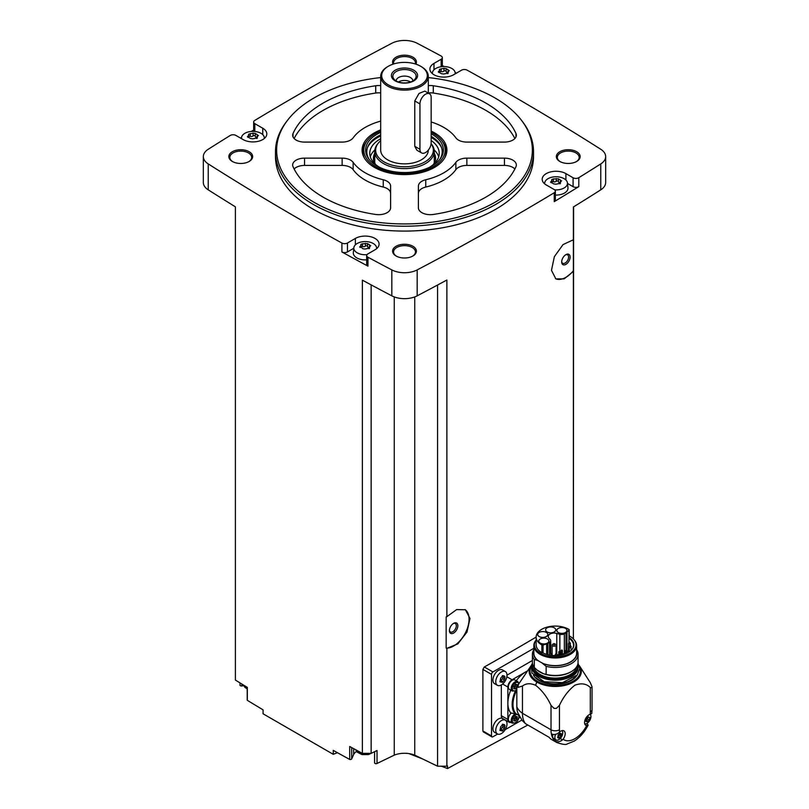 <?xml version="1.0" encoding="UTF-8"?>
<svg xmlns="http://www.w3.org/2000/svg" width="809" height="809" viewBox="0 0 809 809"><rect width="100%" height="100%" fill="white"/><g stroke="black" fill="none" stroke-linecap="round" stroke-linejoin="round"><path stroke-width="1.21" d="M533.849 648.312L492.924 671.945A1.982 1.143 120 0 0 491.518 674.372L491.518 735.957A1.982 1.143 120 0 0 491.923 736.868L483.307 731.892L482.892 730.982L482.892 669.397L484.318 666.98A2719.211 1569.925 180 0 0 536.134 637.087A19.103 11.033 0 0 0 541.858 644.975A0.991 0.576 0 0 0 543.051 645.066L546.651 643.863A5.855 3.378 0 0 0 547.865 643.327L549.544 642.356A3.974 2.296 0 0 0 550.707 640.738A3.974 2.296 0 0 0 550.332 639.767L548.886 637.988A5.855 3.378 0 0 1 548.259 636.45A5.855 3.378 0 0 1 556.764 633.437L556.764 653.965M527.812 725.016L447.498 768.55L447.498 765.87A2719.211 1569.925 0 0 1 446.881 766.204L446.881 648.322L457.833 643.893L466.995 632.041L469.989 618.491L465.408 609.784L456.64 609.581L446.881 616.67L446.881 280.015A2719.211 1569.925 0 0 1 417.181 295.831L417.181 269.903A2719.211 1569.925 0 0 0 554.246 192.734A3.974 2.296 0 0 0 555.338 191.146A3.974 2.296 0 0 0 554.175 189.528L546.247 184.948A13.895 8.019 0 0 1 542.182 179.285A13.895 8.019 0 0 1 550.757 171.872A13.895 8.019 0 0 1 565.906 173.611L573.085 177.758A3.974 2.296 0 0 0 578.799 177.697A2719.211 1569.925 0 0 0 600.763 163.914A18.86 10.891 0 0 0 605.668 156.592A18.86 10.891 0 0 0 600.763 149.271A2719.211 1569.925 0 0 0 467.096 70.14A3.974 2.296 0 0 0 461.555 70.171L453.627 74.752A13.895 8.019 0 0 1 438.478 76.491A13.895 8.019 0 0 1 429.903 69.078A13.895 8.019 0 0 1 433.978 63.405L441.158 59.259A3.974 2.296 0 0 0 442.321 57.641A3.974 2.296 0 0 0 441.057 55.963A2719.211 1569.925 0 0 0 417.181 43.281A18.86 10.891 0 0 0 391.819 43.281A2719.211 1569.925 0 0 0 254.754 120.45A3.974 2.296 0 0 0 253.662 122.038A3.974 2.296 0 0 0 254.825 123.656L262.753 128.226A13.895 8.019 0 0 1 266.818 133.9A13.895 8.019 0 0 1 258.243 141.312A13.895 8.019 0 0 1 243.094 139.573L235.915 135.427A3.974 2.296 0 0 0 230.201 135.487A2719.211 1569.925 0 0 0 208.237 149.271A18.86 10.891 0 0 0 203.332 156.592A18.86 10.891 0 0 0 208.237 163.914A2719.211 1569.925 0 0 0 341.904 243.044A3.974 2.296 0 0 0 347.445 243.013L355.373 238.433A13.895 8.019 0 0 1 370.522 236.693A13.895 8.019 0 0 1 379.097 244.106A13.895 8.019 0 0 1 375.022 249.779L367.842 253.925A3.974 2.296 0 0 0 366.679 255.543A3.974 2.296 0 0 0 367.943 257.222A2719.211 1569.925 0 0 0 391.819 269.903A18.86 10.891 0 0 0 417.181 269.903M573.369 638.908L573.369 271.43L564.176 278.862L555.864 278.903L551.475 270.317L554.357 256.675L563.064 244.571L573.369 239.777L573.369 206.993A2719.211 1569.925 0 0 0 600.763 189.842A18.86 10.891 0 0 0 605.668 182.521L605.668 156.592M555.338 191.146L555.338 200.066A3.974 2.296 0 0 1 554.246 201.643A2719.211 1569.925 0 0 0 578.799 186.616L578.799 177.697M464.993 609.561A21.833 12.61 -60 0 1 465.762 632.203A21.833 12.61 -60 0 1 446.153 648.1L446.153 616.903L446.881 616.67M446.881 766.204L437.578 766.204L437.578 285.021M446.153 648.1L446.881 648.322M573.369 239.777L573.369 270.793A21.833 12.61 -60 0 1 555.49 278.67M573.369 271.43L573.369 270.793M573.369 636.643L573.601 206.841M337.444 752.694L333.247 754.312L333.247 750.368A2719.211 1569.925 0 0 0 349.7 759.449A1.487 0.86 0 0 0 351.713 758.862L353.675 754.494A11.913 6.877 0 0 1 356.567 751.48M437.578 766.204L414.744 755.141A17.859 10.315 0 0 0 394.256 755.141L377.034 763.484A1.487 0.86 0 0 1 375.447 763.605A1.487 0.86 0 0 1 374.587 762.826A1.487 0.86 0 0 1 374.638 762.604M428.315 77.573A127.873 73.821 180 0 1 494.916 97.909A127.873 73.821 180 0 1 521.229 119.975L522.27 121.32A129.015 74.489 180 0 1 533.515 151.728L533.515 156.592A129.015 74.489 180 0 1 404.5 231.081A129.015 74.489 180 0 1 275.485 156.592L275.485 151.728A129.015 74.489 180 0 1 286.73 121.32L287.771 119.975A127.873 73.821 180 0 1 380.685 77.573M576.665 151.728A11.913 6.877 180 0 1 576.665 161.456A11.913 6.877 180 0 1 559.828 161.456A11.913 6.877 180 0 1 559.828 151.728A11.913 6.877 180 0 1 576.665 151.728M393.144 64.133A11.913 6.877 180 0 1 398.311 56.175A11.913 6.877 180 0 1 412.924 57.186A11.913 6.877 180 0 1 415.856 64.133M249.172 151.728A11.913 6.877 180 0 1 249.172 161.456A11.913 6.877 180 0 1 232.335 161.456A11.913 6.877 180 0 1 232.335 151.728A11.913 6.877 180 0 1 249.172 151.728M412.924 246.27A11.913 6.877 180 0 1 412.924 255.988A11.913 6.877 180 0 1 396.076 255.988A11.913 6.877 180 0 1 396.076 246.27A11.913 6.877 180 0 1 412.924 246.27M203.332 156.592L203.332 182.521A18.86 10.891 0 0 0 208.237 189.842A2719.211 1569.925 0 0 0 235.399 206.841L235.399 680.066A2719.211 1569.925 0 0 0 247.332 687.377L247.332 700.341A2719.211 1569.925 0 0 0 263.067 709.837L263.067 713.791L333.247 754.312M371.139 284.869L371.139 753.371L362.371 753.371A2719.211 1569.925 0 0 1 349.7 746.485L349.7 759.449M362.371 753.371L362.371 280.157A2719.211 1569.925 0 0 0 391.819 295.831A18.86 10.891 0 0 0 417.181 295.831M353.776 248.272L347.445 251.923A3.974 2.296 0 0 1 341.904 251.963A2719.211 1569.925 0 0 0 367.943 266.141L367.943 257.222M239.99 682.887L239.99 685.112A1.487 0.86 0 0 0 241.851 685.951L243.64 685.678M247.332 699.684A1.487 0.86 0 0 0 247.22 700.018A1.487 0.86 0 0 0 247.332 700.341M253.662 130.027A2719.211 1569.925 0 0 0 251.316 131.442M241.578 137.378A2719.211 1569.925 0 0 0 240.475 138.056M456.367 73.164A2719.211 1569.925 0 0 0 455.133 72.486M444.192 66.56A2719.211 1569.925 0 0 0 442.321 65.549M396.44 256.19A10.921 6.3 180 0 1 393.578 251.943A10.921 6.3 180 0 1 400.324 246.118A10.921 6.3 180 0 1 412.216 247.483A10.921 6.3 180 0 1 415.421 251.943A10.921 6.3 180 0 1 412.56 256.19M232.699 161.658A10.921 6.3 180 0 1 229.837 157.401A10.921 6.3 180 0 1 236.572 151.576A10.921 6.3 180 0 1 248.474 152.941A10.921 6.3 180 0 1 251.67 157.401A10.921 6.3 180 0 1 248.808 161.658M393.74 63.941A10.921 6.3 180 0 1 393.578 62.859A10.921 6.3 180 0 1 400.324 57.045A10.921 6.3 180 0 1 412.216 58.41A10.921 6.3 180 0 1 415.421 62.859A10.921 6.3 180 0 1 415.26 63.941M560.192 161.658A10.921 6.3 180 0 1 557.33 157.401A10.921 6.3 180 0 1 564.075 151.576A10.921 6.3 180 0 1 575.968 152.941A10.921 6.3 180 0 1 579.163 157.401A10.921 6.3 180 0 1 576.301 161.658M394.256 755.141L394.256 296.913M371.139 753.371L377.034 750.519L377.034 763.484M414.744 755.141L414.744 296.913M447.498 768.55L441.35 766.204M422.794 759.044L408.97 753.604M533.515 151.728A129.015 74.489 180 0 1 404.5 226.217A129.015 74.489 180 0 1 275.485 151.728M521.229 119.975A127.873 73.821 180 0 1 404.5 223.931A127.873 73.821 180 0 1 287.771 119.975M425.746 179.76A11.913 6.877 0 0 0 418.395 186.11L418.395 207.802A11.913 6.877 0 0 0 433.28 214.466A115.121 66.459 180 0 0 515.96 166.725A11.913 6.877 0 0 0 516.344 165.006A11.913 6.877 0 0 0 504.432 158.129L466.854 158.129A11.913 6.877 0 0 0 455.851 162.376A55.578 32.087 180 0 1 425.746 179.76L425.746 187.051A55.578 32.087 0 0 0 455.851 169.668L455.851 162.376M431.167 131.078A42.402 24.482 180 0 1 434.484 132.797A42.402 24.482 180 0 1 445.476 156.41A42.402 24.482 180 0 1 404.5 174.592A42.402 24.482 180 0 1 363.524 156.41A42.402 24.482 180 0 1 380.685 129.855M431.167 121.957A55.578 32.087 0 0 1 455.851 137.843A11.913 6.877 0 0 0 466.854 142.091L504.432 142.091A11.913 6.877 0 0 0 516.344 135.214A11.913 6.877 0 0 0 515.96 133.495A115.121 66.459 0 0 0 433.28 85.754A11.913 6.877 0 0 0 428.315 85.633M380.685 85.633A11.913 6.877 0 0 0 375.72 85.754A115.121 66.459 0 0 0 293.04 133.495A11.913 6.877 0 0 0 292.656 135.214A11.913 6.877 0 0 0 304.568 142.091L342.146 142.091A11.913 6.877 0 0 0 353.149 137.843A55.578 32.087 0 0 1 380.685 121.117M353.149 162.376A55.578 32.087 0 0 0 383.254 179.76A11.913 6.877 0 0 1 390.605 186.11L390.605 207.802A11.913 6.877 0 0 1 375.72 214.466A115.121 66.459 0 0 1 293.04 166.725A11.913 6.877 0 0 1 292.656 165.006A11.913 6.877 0 0 1 304.568 158.129L342.146 158.129A11.913 6.877 0 0 1 353.149 162.376L353.149 169.668A55.578 32.087 0 0 0 383.254 187.051L383.254 179.76M431.167 132.363A40.693 23.491 180 0 1 433.27 133.495A40.693 23.491 180 0 1 441.643 140.523L442.553 141.686A41.684 24.068 180 0 1 446.184 151.516L446.184 151.728A41.684 24.068 180 0 1 445.102 157.168M363.898 157.168A41.684 24.068 180 0 1 362.816 151.728L362.816 151.516A41.684 24.068 180 0 1 366.447 141.686L367.357 140.523A40.693 23.491 180 0 1 380.685 131.058M431.116 143.668L431.682 144.386A29.771 17.191 180 0 1 434.271 151.404L434.271 161.942A29.771 17.191 180 0 1 434.251 162.639M374.749 162.639A29.771 17.191 180 0 1 374.729 161.942L374.729 151.404A29.771 17.191 180 0 1 377.318 144.386L378.157 143.304A28.851 16.655 180 0 1 380.685 140.705M434.271 151.404A29.771 17.191 180 0 1 404.5 168.596A29.771 17.191 180 0 1 374.729 151.404M431.116 143.678A28.851 16.655 180 0 1 404.146 166.765A28.851 16.655 180 0 1 378.157 143.304M428.315 150.1L428.315 150.11A23.815 13.753 180 0 1 404.5 163.863A23.815 13.753 180 0 1 380.685 150.11L380.685 76.37A23.815 13.753 180 0 1 387.663 66.651L388.36 66.247A22.824 13.177 180 0 1 420.64 66.247L421.337 66.651A23.815 13.753 180 0 1 428.315 76.37A23.815 13.753 180 0 1 404.5 90.123A23.815 13.753 180 0 1 380.685 76.37M421.58 152.931L416.898 150.231L414.764 146.308L414.764 100.933L419.042 93.429L424.836 91.104L429.518 93.804A7.938 4.581 120 0 0 423.4 95.927A7.938 4.581 120 0 0 419.942 103.926L419.942 149.301A7.938 4.581 120 0 0 421.58 152.931A7.938 4.581 120 0 0 427.698 150.808A7.938 4.581 120 0 0 431.167 142.819L431.167 97.444A7.938 4.581 120 0 0 429.518 93.804M421.337 66.651L420.64 66.247A22.824 13.177 180 0 1 420.64 84.884A22.824 13.177 180 0 1 388.36 84.884A22.824 13.177 180 0 1 388.36 66.247M413.763 70.211A13.096 7.564 180 0 1 407.888 82.862A13.096 7.564 180 0 1 391.849 73.599A13.096 7.564 180 0 1 413.763 70.211M412.721 71.505A11.629 6.715 180 0 1 415.118 78.999A11.629 6.715 180 0 1 404.5 82.963A11.629 6.715 180 0 1 393.882 78.999A11.629 6.715 180 0 1 397.907 70.727A11.629 6.715 180 0 1 412.721 71.505M396.167 80.93A8.333 4.814 180 0 1 396.167 80.91A8.333 4.814 180 0 1 401.315 76.461A8.333 4.814 180 0 1 410.396 77.502A8.333 4.814 180 0 1 412.833 80.91A8.333 4.814 180 0 1 412.833 80.93M398.433 81.982A8.333 4.814 180 0 1 410.396 81.881A8.333 4.814 180 0 1 410.567 81.982M403.489 82.943A6.593 3.812 180 0 1 405.511 82.943M514.878 168.99A11.913 6.877 0 0 0 504.432 165.42L466.854 165.42A11.913 6.877 0 0 0 455.851 169.668M425.746 187.051A11.913 6.877 0 0 0 418.395 193.402L418.395 207.802M514.878 138.521A115.121 66.459 0 0 0 433.28 93.045A11.913 6.877 0 0 0 428.315 92.924M380.685 92.924A11.913 6.877 0 0 0 375.72 93.045A115.121 66.459 0 0 0 294.122 138.521M390.605 193.402A11.913 6.877 0 0 0 383.254 187.051M353.149 169.668A11.913 6.877 0 0 0 342.146 165.42L304.568 165.42A11.913 6.877 0 0 0 294.122 168.99M567.493 183.441L573.085 186.667A3.974 2.296 0 0 0 578.799 186.616M544.73 183.916A11.387 6.573 180 0 1 544.71 182.925A11.387 6.573 180 0 1 552.041 177.181A11.387 6.573 180 0 1 564.126 178.678A11.387 6.573 180 0 1 567.443 182.925L567.958 187.769A11.913 6.877 180 0 1 555.338 195.06M442.321 66.611A3.974 2.296 0 0 0 442.321 66.55L442.321 57.641M253.662 122.038L253.662 130.947A3.974 2.296 0 0 0 253.733 131.402M366.679 255.543L366.679 264.462A3.974 2.296 0 0 0 367.943 266.141M366.679 259.841A11.913 6.877 180 0 1 353.321 252.59L353.836 247.746A11.387 6.573 180 0 1 361.168 242.002A11.387 6.573 180 0 1 373.252 243.509A11.387 6.573 180 0 1 376.569 247.746A11.387 6.573 180 0 1 376.549 248.737M567.443 182.925A11.387 6.573 180 0 1 554.65 189.852M558.402 178.87L558.402 181.62A1.992 1.153 0 0 0 558.402 181.651L558.402 178.85L560.455 180.013L561.031 181.246L561.618 180.801M552.173 181.752A1.143 0.657 0 0 1 553.447 181.722L553.447 178.931L558.402 178.809M553.447 178.931L551.718 179.578M551.121 182.692L551.88 179.831L552.173 182.652M553.75 183.936L551.698 182.692L551.121 181.449L550.535 182.167M553.75 183.876L555.894 184.209L560.435 183.299M561.031 181.246L560.273 182.864L559.98 182.136L559.98 183.886M432.451 73.71A11.387 6.573 180 0 1 432.431 72.729A11.387 6.573 180 0 1 439.762 66.985A11.387 6.573 180 0 1 451.847 68.482A11.387 6.573 180 0 1 455.164 72.729A11.387 6.573 180 0 1 455.113 73.892M447.701 72.577A1.992 1.153 0 0 1 446.123 71.445A1.992 1.153 0 0 1 446.123 71.414L446.123 68.613L448.176 69.807L448.752 71.05L449.339 70.605M446.123 68.623L443.979 68.29L439.439 69.372M438.852 72.486L439.6 69.635L439.894 72.446M441.481 73.73L439.418 72.486L438.852 71.253L438.256 71.971M441.471 73.68L443.625 74.013L448.156 73.103M448.752 71.05L447.994 72.668L447.701 71.94L447.701 73.69M241.608 138.713A11.387 6.573 180 0 1 241.557 137.55A11.387 6.573 180 0 1 248.889 131.806A11.387 6.573 180 0 1 260.973 133.303A11.387 6.573 180 0 1 264.29 137.55A11.387 6.573 180 0 1 264.27 138.531M256.827 137.399A1.992 1.153 0 0 1 255.25 136.276A1.992 1.153 0 0 1 255.25 136.236L255.25 133.434L257.302 134.638L257.879 135.872L258.465 135.427M255.25 133.445L253.106 133.121L248.565 134.203M247.969 137.318L248.727 134.456L249.02 137.277M250.598 138.561L248.545 137.318L247.969 136.074L247.382 136.792M250.598 138.501L252.742 138.835L257.282 137.924M257.879 135.872L257.12 137.49L256.827 136.761L256.827 138.511M366.993 254.653A11.387 6.573 180 0 1 355.141 251.235A11.387 6.573 180 0 1 353.836 247.746M367.529 243.691L367.529 246.442A1.992 1.153 0 0 0 367.519 246.472L367.519 243.671L369.582 244.834L370.148 246.067L370.744 245.633M361.299 246.573A1.143 0.657 0 0 1 362.574 246.543L362.574 243.752L367.529 243.63M362.574 243.752L360.844 244.399M360.248 247.514L361.006 244.652L361.299 247.473M369.561 248.13L365.021 249.03L362.877 248.757L360.248 246.28L359.661 246.998M370.148 246.067L369.4 247.696L369.106 246.967L369.106 248.707M558.402 181.651A1.992 1.153 0 0 0 559.98 182.773M553.447 181.722A1.992 1.153 0 0 0 556.258 181.287L556.258 178.496M558.402 181.56A1.143 0.657 0 0 0 556.258 181.287M367.519 246.472A1.992 1.153 0 0 0 369.106 247.605M362.574 246.543A1.992 1.153 0 0 0 365.375 246.108L365.375 243.317M367.519 246.391A1.143 0.657 0 0 0 365.375 246.108M255.25 136.185A1.143 0.657 0 0 0 253.106 135.912A1.992 1.153 0 0 1 250.294 136.337A1.143 0.657 0 0 0 249.02 136.367M446.123 71.364A1.143 0.657 0 0 0 443.979 71.081A1.992 1.153 0 0 1 441.168 71.516A1.143 0.657 0 0 0 439.894 71.546M491.923 736.868A1.982 1.143 120 0 0 492.924 736.766L497.626 734.056M505.14 729.718L521.845 720.071M497.414 733.945L494.562 732.297A7.938 4.581 -60 0 1 494.562 723.135A7.938 4.581 -60 0 1 502.5 718.554L505.352 720.192A7.938 4.581 -60 0 1 506.565 726.553A7.938 4.581 -60 0 1 501.378 733.551A7.938 4.581 -60 0 1 497.414 733.945A7.938 4.581 -60 0 1 497.414 724.773A7.938 4.581 -60 0 1 505.352 720.192M497.414 685.324L494.562 683.686A7.938 4.581 -60 0 1 494.562 674.514A7.938 4.581 -60 0 1 502.5 669.933L505.352 671.571A7.938 4.581 -60 0 1 506.565 677.932A7.938 4.581 -60 0 1 501.378 684.93A7.938 4.581 -60 0 1 497.414 685.324A7.938 4.581 -60 0 1 497.414 676.162A7.938 4.581 -60 0 1 505.352 671.571M501.337 684.96L501.337 715.702A5.956 3.438 120 0 0 502.571 718.422L509.104 722.194A5.956 3.438 120 0 0 510.954 722.376M532.413 660.488L506.99 675.161M562.002 730.638A5.562 3.206 -60 0 1 562.295 735.179A5.562 3.206 -60 0 1 558.797 739.659A5.562 3.206 -60 0 1 556.016 739.932L554.954 741.145A27.789 16.038 -60 0 1 551.364 733.884C553.852 735.017 556.37 734.592 558.928 732.59L559.565 732.034A6.25 3.61 -60 0 1 563.893 730.84A6.25 3.61 -60 0 1 563.115 739.224L562.508 739.851C559.959 741.853 557.441 742.278 554.954 741.145A27.789 16.038 -60 0 0 556.764 742.51L551.799 739.648A27.789 16.038 120 0 1 549.078 737.292L525.486 723.671L522.149 720.455L517.78 712.709A23.815 13.753 -60 0 1 516.84 706.823A27.789 16.038 0 0 0 522.452 713.305L551.01 729.789A5.956 3.438 0 0 0 559.434 729.789L559.434 705.357C563.367 696.913 568.505 690.208 574.845 685.233C581.216 682.847 586.363 683.615 590.307 687.529L591.935 687.842A5.956 3.438 0 0 0 592.046 687.175A5.956 3.438 0 0 0 591.935 686.497L590.307 682.675L579.264 665.534A26.09 15.058 180 0 1 569.799 683.888A26.09 15.058 180 0 1 536.792 682.038L535.588 685.263C541.949 690.239 547.086 696.933 551.01 705.357L554.044 708.371A5.956 3.438 0 0 0 556.39 708.371L559.434 705.357M536.792 682.038A26.09 15.058 0 0 1 531.2 665.534L531.331 665.362A26.09 15.058 0 0 0 531.2 665.534L518.518 684.293L516.84 685.263L516.84 706.823M516.84 685.263A27.789 16.038 0 0 0 517.982 687.377L522.452 686.052L522.452 713.305A27.789 16.038 -60 0 0 525.486 723.671M522.452 686.052C525.941 683.292 530.32 683.029 535.588 685.263M586.97 723.388L588.133 725.097L586.626 725.643A6.25 3.61 -60 0 1 585.847 725.38A6.25 3.61 -60 0 1 585.16 719.585A6.25 3.61 -60 0 1 590.176 714.357L591.763 713.538L592.046 709.533A5.956 3.438 0 0 1 590.307 711.971A21.833 12.61 -60 0 1 590.176 714.357M527.124 671.106A25.807 14.896 120 0 0 526.113 671.662A25.807 14.896 120 0 0 516.304 680.622A6.148 3.549 120 0 1 516.364 680.804M516.84 692.17L515.06 691.725A24.219 13.986 -60 0 0 515.06 713.791L515.99 713.73A23.623 13.642 -60 0 1 515.99 691.685M518.963 715.449L515.99 713.73M510.904 690.259A6.148 3.549 120 0 1 510.722 690.289A25.807 14.896 120 0 0 507.87 703.264L507.87 719.474A5.956 3.438 120 0 0 509.104 722.194M515.06 713.791L510.722 712.941A25.807 14.896 -60 0 1 507.87 703.264L507.87 687.053L502.642 684.04M549.078 737.292L531.604 727.2M509.488 689.43A5.461 3.155 -60 0 1 509.488 683.13A5.461 3.155 -60 0 1 514.949 679.985L517.75 681.603A5.461 3.155 -60 0 0 512.299 684.748A5.461 3.155 -60 0 0 512.299 691.058L509.488 689.43M527.165 671.055L512.077 679.762A5.956 3.438 120 0 0 507.87 687.053M515.677 713.649A5.461 3.155 -60 0 0 511.601 718.352A5.461 3.155 -60 0 0 512.299 723.145L509.488 721.527A5.461 3.155 -60 0 1 511.146 713.134M518.943 717.937L519.985 717.33M516.84 687.347A1.042 0.597 120 0 0 516 688.469L515.171 688.944A1.042 0.597 120 0 0 514.251 688.864L513.836 688.277A1.042 0.597 120 0 0 513.836 687.043L513.857 687.053M515.687 684.181L515.171 684.829A1.042 0.597 120 0 1 514.251 685.981L513.826 687.033M516 684.363A1.042 0.597 120 0 0 516.921 684.444L517.366 684.96M517.335 717.108A1.042 0.597 120 0 0 517.335 718.352L516.921 719.403A1.042 0.597 120 0 0 516 720.556L515.171 721.031A1.042 0.597 120 0 0 514.251 720.95L513.836 720.364A1.042 0.597 120 0 0 513.836 719.13L514.251 718.079A1.042 0.597 120 0 0 515.171 716.916L516 716.45A1.042 0.597 120 0 0 516.921 716.531L517.335 717.108L516.648 716.723M515.293 684.525A1.042 0.597 120 0 0 515.505 685.213L515.495 685.203M514.049 687.731L514.17 687.417A1.042 0.597 120 0 1 515.1 686.265L515.535 685.223M515.293 716.612A1.042 0.597 120 0 0 515.505 717.3L517.305 718.331L515.495 717.29M514.049 719.818L514.17 719.504A1.042 0.597 120 0 1 515.1 718.352L515.535 717.31M503.036 677.457L502.429 678.913L504.371 680.025L502.419 682.432M499.871 681.734L501.944 682.29L500.275 681.087M500.073 681.37L500.65 678.175L502.864 675.657M503.077 675.909L504.371 676.031L502.561 675.616M504.047 676.324L504.937 676.84L504.371 676.031L504.937 676.84L504.371 680.025M504.947 678.569L502.996 677.436A1.446 0.839 120 0 0 502.996 677.436L504.927 678.549M503.036 726.077L502.429 727.524L504.371 728.646L502.419 731.053M499.871 730.345L501.944 730.911L500.275 729.698M500.073 729.981L500.65 726.795L502.864 724.277M503.077 724.53L504.371 724.642L502.561 724.227M504.047 724.945L504.937 725.461L504.371 724.642L504.937 725.461L504.371 728.646M504.947 727.18L502.976 726.047A1.446 0.839 120 0 0 502.996 726.057L504.907 727.16M502.844 676.021A1.446 0.839 120 0 0 502.976 677.426M502.429 678.913A1.446 0.839 120 0 0 501.135 680.511L503.077 681.633M500.66 681.299L501.135 680.511M502.844 724.642A1.446 0.839 120 0 0 502.976 726.047M502.429 727.524A1.446 0.839 120 0 0 501.135 729.131L503.077 730.254M500.66 729.92L501.135 729.131M555.601 734.319A5.562 3.206 -60 0 0 556.016 739.932L553.771 738.637A5.562 3.206 -60 0 1 552.85 734.42M559.171 735.219A1.112 0.637 120 0 0 558.18 736.453L560.081 737.545L559.201 738.051L561.072 736.311L559.171 735.219L559.636 734.107A1.112 0.637 120 0 1 559.484 733.015L560.354 733.51M559.272 738.192L558.21 737.96L559.201 738.051M558.21 737.96L557.613 737.616M559.201 733.662L560.081 733.156L558.21 734.896L557.775 737.343M561.072 736.311L561.507 733.864L560.829 733.48M590.206 714.347A5.562 3.206 -60 0 1 590.499 718.888A5.562 3.206 -60 0 1 587.01 723.367A5.562 3.206 -60 0 1 584.725 723.843M587.415 721.759L586.424 721.668L587.415 721.759L589.276 720.02L587.385 718.928L587.84 717.816M586.424 721.668L585.817 721.325M587.415 717.371L588.285 716.865L586.424 718.604L585.989 721.052M589.276 720.02L589.71 717.583L589.043 717.189M588.568 717.219L587.698 716.723A1.112 0.637 120 0 0 587.819 717.805L587.799 717.795M587.385 718.928A1.112 0.637 120 0 0 586.394 720.162L586.292 720.445M591.935 686.497A36.718 21.196 180 0 1 591.935 687.842M556.39 708.371A36.718 21.196 180 0 1 554.044 708.371M518.518 684.293A37.265 21.519 0 0 0 517.982 687.377M577.778 664.351A22.723 13.116 180 0 1 577.96 666.029A22.723 13.116 180 0 1 555.237 679.155A22.723 13.116 180 0 1 532.504 666.029A22.723 13.116 180 0 1 532.696 664.351M576.665 666.798A21.519 12.428 180 0 1 555.237 678.094A21.519 12.428 180 0 1 533.798 666.798M576.625 649.667A22.824 13.177 180 0 1 578.061 654.269L578.061 662.268A22.824 13.177 180 0 1 571.376 671.581L570.517 672.077A21.61 12.479 180 0 1 543.365 673.685A21.61 12.479 180 0 1 539.957 672.077A21.61 12.479 180 0 1 539.927 672.067M533.849 649.667A22.824 13.177 180 0 0 532.413 654.269A22.824 13.177 180 0 0 534.304 659.527L534.304 667.516L537.115 670.074A21.691 12.519 0 0 0 539.896 672.046A21.691 12.519 0 0 0 543.324 673.654L546.136 674.352A22.824 13.177 180 0 0 571.376 671.581M534.304 667.516A22.824 13.177 180 0 1 532.413 662.268L532.413 654.269M534.304 659.527L537.398 660.316A21.61 12.479 180 0 1 533.849 651.498M537.398 660.316L538.44 660.913A21.388 12.347 180 0 1 533.849 653.278L533.849 645.612A21.388 12.347 180 0 1 535.71 640.566L536.134 640.03A20.812 12.014 180 0 0 555.358 656.817A20.812 12.014 180 0 0 574.238 639.899L574.754 640.566A21.388 12.347 180 0 1 576.625 645.612A21.388 12.347 180 0 1 555.237 657.96A21.388 12.347 180 0 1 533.849 645.612M576.625 645.612L576.625 653.278A21.388 12.347 180 0 1 564.571 664.381A21.388 12.347 180 0 1 542 662.976L546.136 666.353L546.136 674.352M542 662.976L542 662.844A21.388 12.347 0 0 1 538.44 660.791L538.44 660.913M569.162 635.874A20.812 12.014 180 0 1 569.951 636.299A20.812 12.014 180 0 1 574.238 639.899M569.03 637.189A0.991 0.576 180 0 1 569.131 637.613A18.658 10.77 180 0 1 572.266 649.192A18.658 10.77 180 0 1 542.788 652.823A0.991 0.576 180 0 1 541.858 652.671A19.103 11.033 180 0 1 536.134 644.803L536.134 637.098A19.103 11.033 0 0 1 548.006 626.894A19.103 11.033 0 0 1 568.879 629.382A0.991 0.576 0 0 1 569.162 629.786L569.162 637.482M556.764 633.437L559.858 634.276A3.974 2.296 0 0 0 564.338 633.811L566.017 632.85A5.855 3.378 0 0 0 566.947 632.142L569.03 630.069L568.98 638.301A18.314 10.568 180 0 1 573.541 645.289A18.314 10.568 180 0 1 572.105 649.394M569.03 638.119L569.131 637.613M568.98 638.301L568.98 642.447M576.625 651.498A21.61 12.479 180 0 1 566.654 663.865A21.61 12.479 180 0 1 543.031 663.572M578.061 654.269A22.824 13.177 180 0 1 546.136 666.353M537.115 670.074L543.324 673.654M552.132 654.339A5.855 3.378 0 0 0 551.505 654.491M557.088 654.592L558.776 655.047M539.158 636.541A5.066 2.923 0 0 0 544.669 637.179A5.066 2.923 0 0 0 547.794 634.478A5.066 2.923 0 0 0 542.738 631.556A5.066 2.923 0 0 0 537.672 634.478A5.066 2.923 0 0 0 539.158 636.541M547.106 631.95A5.066 2.923 0 0 0 552.628 632.587A5.066 2.923 0 0 0 555.753 629.887A5.066 2.923 0 0 0 550.686 626.965A5.066 2.923 0 0 0 545.63 629.887A5.066 2.923 0 0 0 547.106 631.95M558.301 632.517A5.066 2.923 0 0 0 563.822 633.154A5.066 2.923 0 0 0 566.947 630.454A5.066 2.923 0 0 0 561.881 627.531A5.066 2.923 0 0 0 556.825 630.454A5.066 2.923 0 0 0 558.301 632.517M540.24 643.104A5.066 2.923 0 0 0 545.762 643.742A5.066 2.923 0 0 0 548.886 641.041A5.066 2.923 0 0 0 543.82 638.119A5.066 2.923 0 0 0 538.764 641.041A5.066 2.923 0 0 0 540.24 643.104M568.464 650.8L565.825 652.448M555.035 644.035A1.972 1.143 180 0 1 555.51 644.237A1.972 1.143 180 0 1 556.086 645.046A1.972 1.143 180 0 1 554.114 646.179A1.972 1.143 180 0 1 552.132 645.046A1.972 1.143 180 0 1 553.194 644.035M554.802 643.833A0.981 0.566 180 0 1 553.164 644.085A0.981 0.566 180 0 1 554.802 643.833M570.143 643.216A0.981 0.566 180 0 1 569.445 644.186A0.981 0.566 180 0 1 568.464 643.62L568.464 652.206A0.981 0.566 0 0 0 568.505 652.367M550.889 653.288L550.12 653.318L550.889 653.288M556.511 653.743L555.753 653.773L556.511 653.743M570.598 645.612L569.839 645.643L570.598 645.612M569.809 642.366L569.051 642.386L569.809 642.366M565.906 264.361A5.956 3.438 -60 0 1 561.689 261.934A5.956 3.438 -60 0 1 565.906 254.643A5.956 3.438 -60 0 1 570.112 257.07A5.956 3.438 -60 0 1 565.906 264.361M565.501 254.886A4.884 2.821 -60 0 1 567.584 254.835A4.884 2.821 -60 0 1 568.333 258.749A4.884 2.821 -60 0 1 565.137 263.046A4.884 2.821 -60 0 1 562.7 263.289A4.884 2.821 -60 0 1 561.709 261.459M453.627 633.053A5.956 3.438 -60 0 1 449.41 630.615A5.956 3.438 -60 0 1 453.627 623.324A5.956 3.438 -60 0 1 457.833 625.761A5.956 3.438 -60 0 1 453.627 633.053M453.222 623.577A4.884 2.821 -60 0 1 455.305 623.527A4.884 2.821 -60 0 1 456.054 627.43A4.884 2.821 -60 0 1 452.858 631.738A4.884 2.821 -60 0 1 450.421 631.971A4.884 2.821 -60 0 1 449.43 630.15M431.167 133.788A38.862 22.43 180 0 1 431.976 134.243A38.862 22.43 180 0 1 439.975 159.272A38.862 22.43 180 0 1 404.5 172.539A38.862 22.43 180 0 1 369.025 159.272A38.862 22.43 180 0 1 380.685 132.383M441.643 140.523A40.693 23.491 180 0 1 404.5 173.601A40.693 23.491 180 0 1 367.357 140.523M431.167 136.337A37.71 21.772 180 0 1 439.429 159.939M369.571 159.939A37.71 21.772 180 0 1 380.685 134.85M431.743 137.773A38.701 22.349 180 0 1 431.864 137.843L431.864 137.843A38.701 22.349 180 0 1 440.915 146.075M368.085 146.075A38.701 22.349 180 0 1 377.136 137.843A38.701 22.349 180 0 1 377.257 137.773M431.167 137.439A38.347 22.136 180 0 1 431.612 137.692A38.347 22.136 180 0 1 431.622 137.692A38.347 22.136 180 0 1 441.512 147.562M367.488 147.562A38.347 22.136 180 0 1 377.378 137.692A38.347 22.136 180 0 1 380.685 136.003M431.167 140.503A34.736 20.053 180 0 1 439.236 153.346A34.736 20.053 180 0 1 429.397 167.332M379.603 167.332A34.736 20.053 180 0 1 369.764 153.346A34.736 20.053 180 0 1 380.685 138.754M434.16 149.908A34.736 20.053 180 0 1 438.7 156.845M370.3 156.845A34.736 20.053 180 0 1 374.84 149.908M434.271 153.214A31.106 17.96 180 0 1 434.2 163.742M374.8 163.742A31.106 17.96 180 0 1 374.729 153.214M434.271 156.45A30.236 17.454 180 0 1 433.553 164.338M375.447 164.338A30.236 17.454 180 0 1 374.729 156.45M446.184 151.516A41.684 24.068 180 0 1 444.626 158.028M364.374 158.028A41.684 24.068 180 0 1 362.816 151.516M600.763 189.842L600.763 163.914M554.246 201.643L554.246 192.734M391.819 295.831L391.819 269.903M341.904 251.963L341.904 243.044M208.237 189.842L208.237 163.914M414.764 146.308L419.942 149.301M414.764 100.933L419.942 103.926M504.432 165.42L504.432 158.129M466.854 165.42L466.854 158.129M515.96 136.933L515.96 133.495M433.28 93.045L433.28 85.754M375.72 93.045L375.72 85.754M293.04 136.933L293.04 133.495M304.568 165.42L304.568 158.129M342.146 165.42L342.146 158.129M573.085 186.667L573.085 177.758M565.906 180.002L565.906 173.611M433.978 69.807L433.978 63.405M441.158 66.732L441.158 59.259M254.825 131.473L254.825 123.656M262.753 134.628L262.753 128.226M355.373 244.834L355.373 238.433M347.445 251.923L347.445 243.013M560.455 181.428L560.455 180.013M560.273 183.694L560.273 182.864M369.582 246.249L369.582 244.834M369.4 248.515L369.4 247.696M257.302 136.043L257.302 134.638M257.12 138.319L257.12 137.49M250.294 136.337L250.294 133.546M253.106 135.912L253.106 133.121M448.176 71.222L448.176 69.807M447.994 73.498L447.994 72.668M441.168 71.516L441.168 68.725M443.979 71.081L443.979 68.29M353.675 748.649L353.675 754.494M351.713 747.577L351.713 758.862M241.851 684.03L241.851 685.951M368.419 753.371A9.92 5.734 180 0 1 355.818 749.822M247.22 687.812A9.92 5.734 180 0 1 243.61 685.112M492.924 671.945L484.318 666.98M491.518 674.372L482.892 669.397M491.518 735.957L482.892 730.982M551.01 705.357L551.01 729.789A27.789 16.038 -60 0 0 551.364 733.884M590.307 687.529L590.307 711.971M586.626 725.643A21.833 12.61 -60 0 1 563.115 739.224M559.565 732.034A21.833 12.61 -60 0 1 559.434 729.789M512.077 679.762L506.849 676.749M507.87 719.474L501.337 715.702M516.84 689.46A4.662 2.69 -60 0 1 515.586 690.461A4.662 2.69 -60 0 1 512.299 688.874A4.662 2.69 -60 0 1 515.02 683.221A4.662 2.69 -60 0 1 518.771 683.848M518.397 715.126A4.662 2.69 -60 0 1 518.468 718.938A4.662 2.69 -60 0 1 515.586 722.548A4.662 2.69 -60 0 1 512.41 719.535A4.662 2.69 -60 0 1 517.315 714.499M516.648 684.626L517.295 685.001M515.1 686.265L516.84 687.266M514.17 687.417L516 688.469M513.725 688.56L514.251 688.864M515.1 718.352L516.921 719.403M514.17 719.504L516 720.556M513.725 720.647L514.251 720.95M562.508 739.851L560.212 738.526M587.132 725.643L584.937 724.368M559.595 734.087L561.497 735.179L559.606 734.097M588.285 721.254L586.394 720.162M579.608 667.233A25.221 14.562 180 0 1 555.237 685.526A25.221 14.562 180 0 1 530.866 667.233M576.928 675.424A23.026 13.288 180 0 1 555.237 684.262A23.026 13.288 180 0 1 533.536 675.424M574.451 677.73A22.723 13.116 180 0 1 536.013 677.73M571.194 676.344A22.43 12.944 180 0 1 539.269 676.344M577.96 667A22.723 13.116 180 0 1 555.237 680.126A22.723 13.116 180 0 1 532.504 667C531.149 684.111 579.315 684.111 577.96 667L577.96 666.029M549.544 642.356L549.544 654.542A0.981 0.566 180 0 0 551.505 654.542L551.505 655.351M564.338 633.811L564.338 654.198M559.858 634.276L559.858 651.619M546.651 643.863L546.651 654.36M543.051 645.066L543.051 652.954M566.947 632.142L566.947 651.67M541.858 644.975L541.858 652.671M547.865 643.327L547.865 654.693M566.017 632.85L566.017 652.216M560.728 653.682L559.666 653.935L559.666 655.26M566.371 652.812L565.309 653.065L565.309 653.864M559.848 651.801L558.776 652.054L558.776 655.371M562.235 650.416L561.163 650.679L561.163 655.007M565.501 650.932L564.429 651.184L564.429 654.168M551.222 654.147A0.981 0.566 180 0 1 551.505 654.542L550.929 653.318M556.845 654.602A0.981 0.566 180 0 1 556.43 655.543M555.975 655.563A0.981 0.566 180 0 1 555.166 655.007L555.166 655.573M570.932 646.472A0.981 0.566 180 0 1 570.244 647.433A0.981 0.566 180 0 1 569.253 646.866L569.253 651.902M428.315 76.37L428.315 93.106M544.71 182.925L544.619 183.815M432.431 72.729L432.34 73.609M455.164 72.729L455.275 73.791M241.557 137.55L241.446 138.622M264.29 137.55L264.381 138.44M376.569 247.746L376.66 248.636M255.25 136.276L255.25 133.475M446.123 71.445L446.123 68.644M374.587 751.703L374.587 762.826M247.22 687.306L247.22 700.018M372.706 752.613L368.469 754.575L361.987 754.585L357.123 752.107L355.566 749.68M247.22 688.904L244.844 687.286L243.307 684.92M592.046 687.175L592.046 709.533M556.764 742.51C562.589 744.462 566.037 744.958 567.109 743.987L574.238 741.074C580.033 737.373 584.664 732.054 588.133 725.107M519.712 716.845L519.105 716.814M512.299 691.058L515.424 690.825L516.84 689.693M519.014 683.433L517.75 681.603M512.299 723.145L515.424 722.912L517.032 721.567L518.761 718.574L519.024 715.561M513.948 688.054L514.979 688.651M515.525 684.262L516.193 684.647M513.948 720.152L514.979 720.738M515.525 716.349L516.193 716.744M502.338 675.727L503.42 676.364M502.338 724.348L503.42 724.975M559.059 737.778L557.937 737.12M587.273 721.486L586.141 720.839M567.878 678.013L560.799 679.904L542.586 678.013M532.453 663.107L531.341 665.342L531.958 673.139L544.245 681.744L562.518 682.634L577.323 674.949L579.699 668.568L578.01 663.107M532.504 666.029L532.504 667M550.707 640.738L550.707 653.217M552.132 645.046L552.132 655.421M556.086 645.046L556.086 653.662M553.912 644.581L554.114 645.157L554.307 644.581M559.666 653.935A0.627 0.627 0 0 1 560.283 653.318A0.627 0.627 0 0 1 560.91 653.935L560.91 655.057M564.146 654.259A0.627 0.627 0 0 0 562.922 654.441M565.309 653.065A0.627 0.627 0 0 1 565.936 652.438A0.627 0.627 0 0 1 566.553 653.065L566.553 653.359M558.776 652.054A0.627 0.627 0 0 1 559.403 651.427A0.627 0.627 0 0 1 560.03 652.054L560.03 653.369M561.163 650.679A0.627 0.627 0 0 1 561.79 650.052A0.627 0.627 0 0 1 562.417 650.679L562.417 654.744M564.429 651.184A0.627 0.627 0 0 1 565.056 650.557A0.627 0.627 0 0 1 565.683 651.184L565.683 652.489M550.12 653.318L549.544 654.542M556.552 653.773L557.138 655.512M555.753 653.773L555.166 655.007M570.638 645.643L571.225 650.345M569.839 645.643L569.253 646.866M569.849 642.386L570.436 645.542M569.051 642.386L568.464 643.62"/></g></svg>
